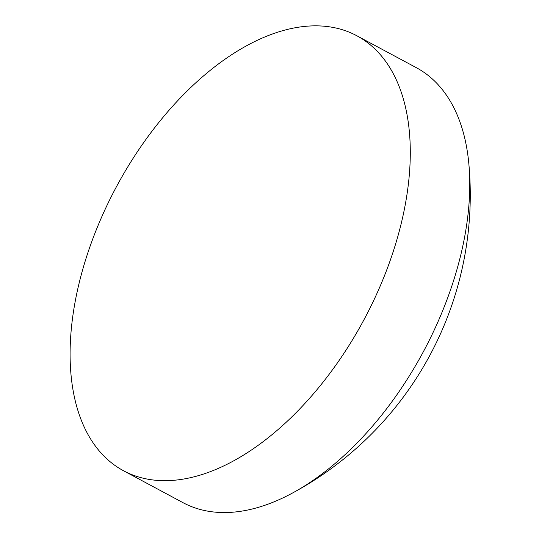<?xml version="1.0" encoding="UTF-8"?>
<svg xmlns="http://www.w3.org/2000/svg" width="539" height="539" viewBox="0 0 539 539"><rect width="100%" height="100%" fill="white"/><g stroke="black" fill="none" stroke-linecap="round" stroke-linejoin="round"><path stroke-width="0.81" d="M365.819 316.258A246.808 140.504 118.2 0 1 123.512 470.749A246.808 140.504 118.2 0 1 114.564 190.267A246.808 140.504 118.2 0 1 356.865 35.776A246.808 140.504 118.2 0 1 365.819 316.258M356.865 35.776L416.303 67.658A246.808 140.504 118.2 0 1 468.815 163.499A246.808 140.504 118.2 0 1 425.258 348.147A246.808 140.504 118.2 0 1 291.842 493.38A246.808 140.504 118.2 0 1 184.911 503.648A246.808 140.504 118.2 0 1 182.95 502.638L123.512 470.749M291.842 493.38A338.95 338.95 0 0 0 468.815 163.499"/></g></svg>
